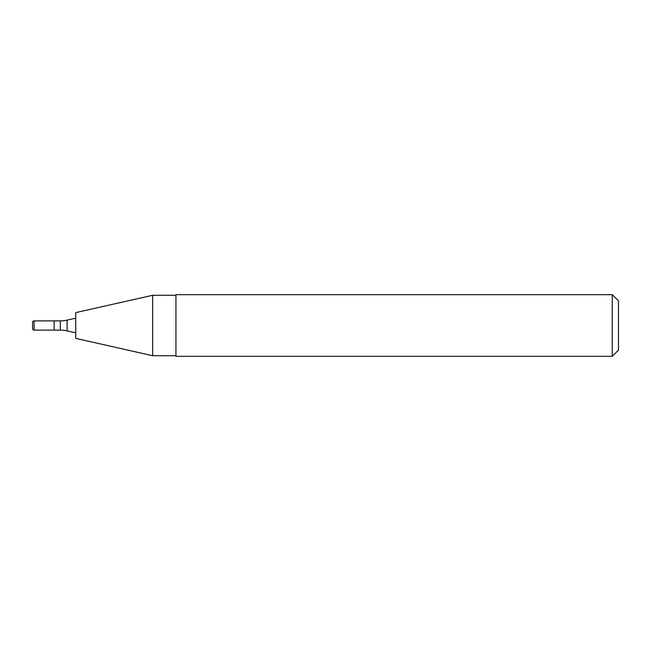 <?xml version="1.0" encoding="UTF-8"?>
<svg xmlns="http://www.w3.org/2000/svg" width="651" height="651" viewBox="0 0 651 651"><rect width="100%" height="100%" fill="white"/><g stroke="black" fill="none" stroke-linecap="round" stroke-linejoin="round"><path stroke-width="0.98" d="M612.282 356.333L618.45 350.173L618.45 300.827L612.282 294.667L175.941 294.667L175.941 356.333L612.282 356.333L612.282 294.667M175.941 295.277L152.659 295.277L152.659 355.723L175.941 355.723M152.659 355.723L75.719 338.374L75.719 312.626L152.659 295.277M60.307 330.122L60.307 320.878L54.139 320.878L54.139 330.122L60.307 330.122A30.833 30.833 0 0 1 67.086 330.879L75.719 332.824M60.307 320.878A30.833 30.833 0 0 0 67.086 320.121L75.719 318.176M34.088 330.122L54.139 330.122L54.139 320.878L34.088 320.878A1.538 1.538 0 0 0 32.55 322.416L32.55 328.584A1.538 1.538 0 0 0 34.088 330.122L34.088 320.878M67.086 330.879L67.086 320.121"/></g></svg>
